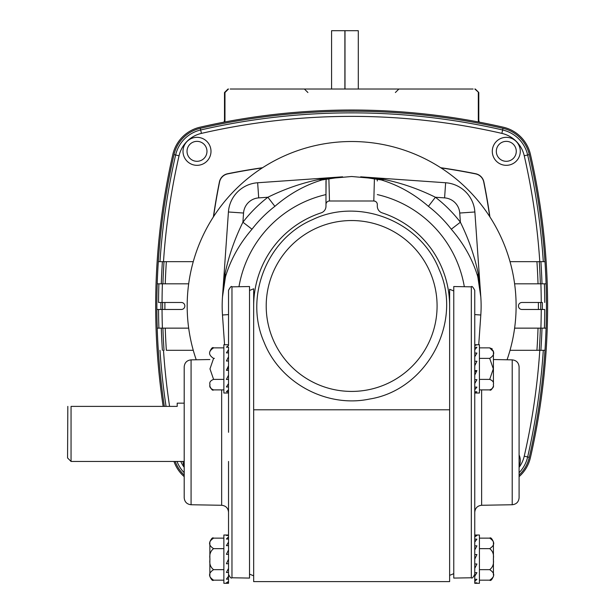 <?xml version="1.0" encoding="UTF-8"?>
<svg xmlns="http://www.w3.org/2000/svg" width="614" height="614" viewBox="0 0 614 614"><rect width="100%" height="100%" fill="white"/><g stroke="black" fill="none" stroke-linecap="round" stroke-linejoin="round"><path stroke-width="0.92" d="M479.664 286.608L477.684 276.338A129.477 129.477 0 0 1 480.808 315.013L478.728 344.738M253.666 409.791L253.666 581.611L449.625 581.611L449.625 409.791L253.643 409.791L253.666 305.979C254.749 287.82 254.749 287.82 253.666 305.979L253.666 288.795L249.522 290.468M453.769 290.944L449.625 289.271L449.625 305.979A97.979 97.979 0 0 0 382.131 212.858A7 7 0 0 1 377.311 206.212L377.311 204.5A3.5 3.5 0 0 0 373.811 201.001L329.48 201.001A3.5 3.5 0 0 0 325.98 204.5L325.98 206.212A7 7 0 0 1 321.16 212.858A97.979 97.979 0 0 0 253.666 305.979M274.88 206.335L267.881 197.248C284.789 188.905 302.004 182.949 319.526 179.372A15.166 6.048 76.8 0 0 322.005 179.94C304.966 185.106 289.263 193.909 274.88 206.335A125.786 125.786 0 0 0 252.001 229.214C239.59 243.566 230.795 259.269 225.607 276.338A15.166 6.048 13.2 0 0 225.039 273.859L222.483 296.946L228.423 211.983A31.491 31.491 0 0 1 257.65 182.757L342.612 176.817L322.005 179.94A129.477 129.477 0 0 1 326.126 179.042L328.874 178.52L329.48 201.001M375.146 201.269L373.811 201.001L374.417 178.52L351.645 176.502L328.874 178.52M477.684 276.338C472.519 259.3 463.716 243.597 451.29 229.214A125.786 125.786 0 0 0 428.411 206.335C414.066 193.924 398.356 185.129 381.286 179.94L360.679 176.817L445.641 182.757A31.491 31.491 0 0 1 474.868 211.983L480.808 296.946L478.252 273.859A15.166 6.048 -13.2 0 0 477.684 276.338M374.417 178.52L377.165 179.042A129.477 129.477 0 0 1 381.286 179.94A15.166 6.048 -76.8 0 0 383.765 179.372C401.318 182.964 418.533 188.92 435.41 197.248L428.411 206.335M377.165 179.042L377.311 180.976M224.563 344.738L222.483 315.013A129.477 129.477 0 0 1 225.607 276.338L223.626 286.608M238.969 286.715A114.311 114.311 0 0 1 325.98 194.584L326.126 179.042A129.477 129.477 0 0 0 322.005 179.94M449.448 300.069L449.095 295.779M449.625 305.979C448.542 287.82 448.542 287.82 449.625 305.979L449.625 409.791M377.311 206.212L377.311 204.5M325.98 204.5L325.98 180.976M380.373 179.733L360.679 176.817L383.765 179.372M451.29 229.214L460.377 222.214L459.74 213.035A16.332 16.332 0 0 0 444.59 197.885L435.41 197.248A137.26 137.26 0 0 1 460.377 222.214C468.72 239.122 474.676 256.337 478.252 273.859M319.526 179.372L342.612 176.817L322.918 179.733M225.039 273.859C228.631 256.307 234.586 239.092 242.914 222.214A137.26 137.26 0 0 1 267.881 197.248L258.701 197.885A16.332 16.332 0 0 0 243.551 213.035L242.914 222.214L252.001 229.214M519.091 432.302L519.091 497.747C518.692 501.937 516.397 504.271 512.214 504.746L512.214 359.865C516.397 360.334 518.692 362.667 519.091 366.865L519.091 432.302M474.76 370.58L474.76 432.302L474.76 392.822L476.909 391.778L474.76 391.778L474.76 389.79L476.909 387.112L474.76 387.112L474.76 383.581L476.909 379.667L474.76 379.667L474.76 375.131L476.909 370.58L474.76 370.58L474.76 361.232L474.76 365.729L476.909 361.232L474.76 361.232L474.76 356.78M474.76 344.738L474.76 290.338L474.76 345.559L476.909 344.792L474.76 344.738L479.427 344.738L479.427 393.021L474.76 393.021L474.76 574.274C473.194 577.521 472.051 578.687 471.322 577.774L471.322 286.838C471.798 285.748 472.949 286.915 474.76 290.338M474.76 356.803L474.76 353.05L474.76 356.803L476.909 353.05L474.76 353.05L474.76 347.278L474.76 349.727L476.909 347.278L474.76 347.278L474.76 344.792M471.322 286.838L453.769 286.531L453.769 578.081L471.322 577.774M474.76 535.454L474.76 432.302M476.909 554.557L474.76 554.557L474.76 559.154L476.909 554.557L474.76 559.154L474.76 563.982L476.909 563.982L474.76 568.395L474.76 572.67L476.909 572.67L474.76 576.231L474.76 579.294L476.909 579.294L474.76 581.466L474.76 582.863L476.909 582.863L474.76 583.3L479.427 583.3L479.427 535.009L474.76 535.009L474.76 535.5L476.909 535.5L474.76 536.851L474.76 539.146L476.909 539.146L474.76 542.085L474.76 545.838L476.909 545.838L474.76 549.914L474.76 547.051M228.531 345.559L228.531 290.338L228.531 345.559L226.382 347.171L228.531 347.171L228.531 352.873L228.531 349.727L226.382 352.873L228.531 352.873L228.531 361.009L228.531 356.803L226.382 361.009L228.531 361.009L228.531 370.342L228.531 365.729L226.382 370.342L228.531 370.342L228.531 379.36M228.531 461.452L228.531 535.009L223.864 535.009L223.864 583.3L228.531 583.3L228.531 582.816L226.382 582.816L228.531 581.466L228.531 579.163L226.382 579.163L228.531 576.231L228.531 572.471L226.382 572.471L228.531 568.395L228.531 571.258M228.531 290.338C230.342 286.915 231.493 285.748 231.969 286.838L231.969 577.774C231.24 578.687 230.096 577.521 228.531 574.274L228.531 512.276C228.132 508.077 225.837 505.744 221.654 505.276L221.654 389.89M191.077 504.746C186.894 504.271 184.599 501.937 184.2 497.747L184.2 366.865C184.599 362.667 186.894 360.334 191.077 359.865L191.077 504.746L221.654 505.276M227.733 392.983L228.531 392.983L228.531 432.302L228.531 375.131L226.382 379.452L228.531 379.452L228.531 383.581L226.382 386.958L228.531 386.958L228.531 383.581M228.531 393.021L228.531 403.16M231.969 577.774L249.522 578.081L249.522 286.531L231.969 286.838M184.2 380.365L184.2 432.302M67.824 406.391L67.563 457.952L71.055 461.452L184.2 461.452M184.2 403.16L177.208 403.16L177.208 406.391L71.055 406.391C66.834 406.391 66.834 406.391 71.055 406.391C66.834 406.391 66.834 406.391 71.055 406.391L71.055 461.452M209.865 559.154L209.865 576.439C211.408 579.854 212.651 581.097 213.588 580.169C208.238 576.676 208.238 573.169 213.588 569.662C210.433 567.19 209.228 563.69 209.98 559.154C209.236 554.603 210.441 551.103 213.588 548.647C208.238 545.155 208.238 541.655 213.588 538.14C212.667 537.204 211.423 538.447 209.865 541.87L209.865 575.08M226.382 563.752L228.531 559.154L226.382 563.752L228.531 563.752L228.531 572.471M228.531 535.454L228.531 535.009L226.382 535.454L228.531 535.454L228.531 536.851L226.382 539.015L228.531 539.015L228.531 542.085L226.382 545.639L228.531 545.639L228.531 549.914L226.382 554.327L228.531 554.327L228.531 563.752M228.531 539.015L228.531 536.851M228.531 545.639L228.531 542.085M228.531 554.918L228.531 549.914M228.531 579.163L228.531 576.231M228.531 582.816L228.531 581.466M223.864 569.662L213.588 569.662M223.864 580.169L213.588 580.169M223.864 538.14L213.588 538.14M223.864 548.647L213.588 548.647M493.426 575.08L493.426 541.87L493.426 575.08M479.427 580.169L489.703 580.169C495.053 576.653 495.053 573.154 489.703 569.662C492.85 567.206 494.055 563.706 493.311 559.154C494.063 554.619 492.858 551.119 489.703 548.647C495.053 545.14 495.053 541.632 489.703 538.14C490.655 537.219 491.898 538.463 493.426 541.87M474.76 554.557L474.76 545.838M474.76 582.863L474.76 583.3M474.76 579.294L474.76 581.466M474.76 572.67L474.76 576.231M474.76 563.399L474.76 568.395M474.76 539.146L474.76 542.085M474.76 535.5L474.76 536.851M479.427 548.647L489.703 548.647M479.427 538.14L489.703 538.14M479.427 569.662L489.703 569.662M209.865 383.85L209.865 386.168C211.408 389.583 212.651 390.819 213.588 389.89L212.237 389.629M213.588 347.869C212.636 346.948 211.393 348.184 209.865 351.592C211.377 348.192 212.621 346.956 213.588 347.869L223.864 347.869L213.588 347.869C208.238 351.377 208.238 354.884 213.588 358.376L209.98 368.891L213.588 379.383C210.441 380.611 209.236 382.361 209.98 384.64C209.228 386.904 210.433 388.654 213.588 389.89L223.864 389.89M213.588 358.376L214.416 358.376M228.531 344.776L223.864 344.738L223.864 393.021L227.057 393.021M228.531 344.738L227.733 344.776M228.531 370.342L228.531 365.729M226.382 392.983L228.531 392.822L228.531 389.79L226.382 391.701L228.531 391.701M228.531 379.452L228.531 375.131M228.531 361.009L228.531 356.803M228.531 367.433L226.382 370.342M223.864 379.383L213.588 379.383M479.427 389.89L489.703 389.89C492.85 388.662 494.055 386.912 493.311 384.64C494.063 382.368 492.858 380.619 489.703 379.383L493.311 368.868L489.703 358.376L479.427 358.376L488.874 358.376M489.703 358.376C495.053 354.861 495.053 351.361 489.703 347.869L479.427 347.869L489.703 347.869L492.305 348.929M493.426 382.668L493.426 351.592L493.426 382.668M474.76 391.778L474.76 392.822M474.76 387.112L474.76 389.79M474.76 379.667L474.76 383.581M474.76 361.232L474.76 365.729M474.76 371.746L476.909 370.58M479.427 379.383L489.703 379.383M507.064 359.773A164.468 164.468 0 0 0 489.918 216.934A626.38 626.38 0 0 0 483.886 181.951L483.725 181.99A10.338 10.338 0 0 0 475.635 173.9A626.211 626.211 0 0 0 441.021 167.914L440.691 167.706A164.468 164.468 0 0 0 262.6 167.706A626.38 626.38 0 0 0 227.617 173.739L227.656 173.9A10.338 10.338 0 0 0 219.566 181.99A626.211 626.211 0 0 0 213.58 216.604L213.373 216.934A164.468 164.468 0 0 0 193.264 261.656L158.305 261.656A676.536 676.536 0 0 1 174 154.613A34.99 34.99 0 0 1 200.279 128.334A676.536 676.536 0 0 1 503.012 128.334A34.99 34.99 0 0 1 529.291 154.613A676.536 676.536 0 0 1 544.986 261.656L543.298 261.656L544.986 261.656A676.536 676.536 0 0 1 546.076 328.145L514.616 328.145M196.227 359.773A164.468 164.468 0 0 1 193.264 261.656M184.2 466.302A13.999 13.999 0 0 1 183.026 461.452M519.091 454.951A13.999 13.999 0 0 1 519.091 466.302M516.267 151.336A9.97 9.97 0 0 1 506.289 161.305A9.97 9.97 0 0 1 496.319 151.336A9.97 9.97 0 0 1 506.289 141.358A9.97 9.97 0 0 1 516.267 151.336M520.288 151.336A13.999 13.999 0 0 1 506.289 165.327A13.999 13.999 0 0 1 492.298 151.336A13.999 13.999 0 0 1 506.289 137.336A13.999 13.999 0 0 1 520.288 151.336M206.972 151.336A9.97 9.97 0 0 1 197.002 161.305A9.97 9.97 0 0 1 187.024 151.336A9.97 9.97 0 0 1 197.002 141.358A9.97 9.97 0 0 1 206.972 151.336M210.993 151.336A13.999 13.999 0 0 1 197.002 165.327A13.999 13.999 0 0 1 183.003 151.336A13.999 13.999 0 0 1 197.002 137.336A13.999 13.999 0 0 1 210.993 151.336M164.897 302.479A672.583 672.583 0 0 0 164.89 305.979A672.583 672.583 0 0 0 164.897 309.479L156.862 309.479A676.536 676.536 0 0 1 156.854 305.979A676.536 676.536 0 0 1 158.305 261.656L164.015 261.656A674.909 674.909 0 0 0 162.917 283.814L165.25 283.814A672.583 672.583 0 0 1 166.348 261.656M542.354 305.979A672.453 672.453 0 0 0 542.346 302.479L540.727 302.479A670.826 670.826 0 0 1 540.734 305.979A670.826 670.826 0 0 1 540.727 309.479L542.346 309.479A672.453 672.453 0 0 0 542.354 305.979M188.675 328.145L157.215 328.145A676.536 676.536 0 0 1 156.862 309.479L181.345 309.479A3.5 3.5 0 0 0 184.845 305.979A3.5 3.5 0 0 0 181.345 302.479L158.542 302.479A674.847 674.847 0 0 1 158.896 283.814L188.675 283.814M510.027 350.302L544.986 350.302A676.536 676.536 0 0 1 529.291 457.346A34.99 34.99 0 0 1 519.091 475.075M165.25 328.145A672.583 672.583 0 0 0 166.348 350.302L193.264 350.302M219.566 181.99L219.405 181.951A626.38 626.38 0 0 0 213.373 216.934M219.405 181.951A10.499 10.499 0 0 1 227.617 173.739M475.635 173.9L475.673 173.739A626.38 626.38 0 0 0 440.691 167.706M475.673 173.739A10.499 10.499 0 0 1 483.886 181.951M529.291 154.613L527.649 154.989A674.847 674.847 0 0 1 543.298 261.656L510.027 261.656M489.918 216.934L489.711 216.604A164.468 164.468 0 0 0 441.021 167.914M489.711 216.604A626.211 626.211 0 0 0 483.725 181.99M262.6 167.706L262.27 167.914A164.468 164.468 0 0 0 213.58 216.604M262.27 167.914A626.211 626.211 0 0 0 227.656 173.9M514.616 283.814L546.076 283.814M542.346 302.479L521.946 302.479A3.5 3.5 0 0 0 518.446 305.979A3.5 3.5 0 0 0 521.946 309.479L544.748 309.479A674.847 674.847 0 0 1 544.395 328.145M540.366 283.814L541.993 283.814A672.453 672.453 0 0 0 540.896 261.656L539.269 261.656A670.826 670.826 0 0 1 540.366 283.814L538.033 283.814A668.5 668.5 0 0 0 536.935 261.656M540.366 328.145A670.826 670.826 0 0 1 539.269 350.302L544.986 350.302A676.536 676.536 0 0 0 546.076 328.145M539.269 350.302L536.935 350.302A668.5 668.5 0 0 0 538.033 328.145M162.042 302.479A671.355 671.355 0 0 1 162.395 283.814L162.319 283.814M157.215 283.814L158.896 283.814M184.2 475.075A34.99 34.99 0 0 1 175.213 461.452M164.345 406.391A676.536 676.536 0 0 1 157.215 328.145M538.394 309.479A668.5 668.5 0 0 0 538.394 302.479L540.727 302.479M540.896 350.302A672.453 672.453 0 0 0 541.993 328.145M161.298 283.814A676.536 676.536 0 0 1 162.388 261.656M162.388 350.302A676.536 676.536 0 0 1 161.298 328.145M160.945 309.479A676.536 676.536 0 0 1 160.945 302.479M163.163 406.391A677.702 677.702 0 0 1 172.864 154.352A36.157 36.157 0 0 1 200.018 127.198A677.702 677.702 0 0 1 503.273 127.198A36.157 36.157 0 0 1 530.427 154.352A677.702 677.702 0 0 1 530.427 457.607A36.157 36.157 0 0 1 519.091 476.648M184.2 476.648A36.157 36.157 0 0 1 173.969 461.452M230.181 89.022L473.11 89.022M224.97 92.522L224.501 92.522L224.501 120.352L224.97 120.735L224.97 92.522L228.469 89.022M478.321 92.522L478.321 120.735L478.79 120.352L478.79 92.522L474.822 89.022M478.79 120.352L479.281 122.148M478.559 122.009L478.321 120.735M475.29 89.022L478.79 92.522M224.01 122.148L224.501 120.352M224.97 120.735L224.732 122.009M224.501 92.522L228.001 89.022M358.292 89.022L358.292 30.7L344.999 30.7L344.999 89.022M344.884 89.022L344.884 30.7L331.583 30.7L331.583 89.022M228.531 314.591L222.483 315.013A129.477 129.477 0 0 1 222.168 305.979M480.808 315.013L474.76 314.591M464.322 286.715A114.311 114.311 0 0 0 377.311 194.584M444.59 197.885L445.641 182.757A31.491 31.491 0 0 1 474.868 211.983L459.74 213.035M243.551 213.035L228.423 211.983A31.491 31.491 0 0 1 257.65 182.757L258.701 197.885M481.637 389.89L481.637 505.276C477.454 505.744 475.159 508.077 474.76 512.276M430.567 273.253A85.438 85.438 0 0 0 318.919 227.057A85.438 85.438 0 0 0 272.723 338.705A85.438 85.438 0 0 0 384.372 384.901A85.438 85.438 0 0 0 430.567 273.253M162.564 309.479A674.909 674.909 0 0 1 162.556 305.979A674.909 674.909 0 0 1 162.564 302.479M163.501 350.302A671.355 671.355 0 0 0 169.587 406.391M180.785 461.452A29.81 29.81 0 0 0 184.2 467.331M519.091 467.331A29.81 29.81 0 0 0 524.241 456.187A671.355 671.355 0 0 0 539.79 350.302M539.79 261.656A671.355 671.355 0 0 0 524.241 155.772A29.81 29.81 0 0 0 501.853 133.384A671.355 671.355 0 0 0 201.438 133.384A29.81 29.81 0 0 0 179.05 155.772A671.355 671.355 0 0 0 163.501 261.656M162.042 309.479A671.355 671.355 0 0 0 162.395 328.145M540.896 328.145A671.355 671.355 0 0 0 541.249 309.479M541.249 302.479A671.355 671.355 0 0 0 540.896 283.814M158.896 328.145A674.847 674.847 0 0 1 158.542 309.479M159.993 261.656A674.847 674.847 0 0 1 175.642 154.989L174 154.613M543.298 350.302A674.847 674.847 0 0 1 527.649 456.969L529.291 457.346M544.395 283.814A674.847 674.847 0 0 1 544.748 302.479M166.049 406.391A674.847 674.847 0 0 1 159.993 350.302M519.091 472.719A33.309 33.309 0 0 0 527.649 456.969L524.241 456.187M200.279 128.334L200.655 129.976A674.847 674.847 0 0 1 502.636 129.976L503.012 128.334M184.2 472.719A33.309 33.309 0 0 1 177.009 461.452M501.853 133.384L502.636 129.976A33.309 33.309 0 0 1 527.649 154.989L524.241 155.772M179.05 155.772L175.642 154.989A33.309 33.309 0 0 1 200.655 129.976L201.438 133.384M164.015 350.302A674.909 674.909 0 0 1 162.917 328.145M453.769 573.668L449.625 575.341M249.522 574.136L253.666 575.809M254.618 292.333L253.666 292.333M448.673 292.333L449.625 292.333M222.483 296.946L225.399 277.252M477.892 277.252L480.808 296.946M512.214 359.865L493.426 359.535M512.214 504.746L481.637 505.276M191.077 359.865L209.865 359.535M489.703 580.169C490.624 581.105 491.868 579.862 493.426 576.439M493.364 350.939L493.426 351.592L489.703 347.869M489.703 389.89C490.624 390.834 491.868 389.591 493.426 386.168M264.104 342.282C243.996 296.969 266.952 238.923 312.61 219.62C359.175 197.04 420.659 221.347 439.187 269.676C463.179 322.411 426.669 390.12 369.444 399.069C326.671 408.057 280.099 382.952 264.104 342.282M395.385 92.522L398.885 89.022M307.906 92.522L304.406 89.022"/></g></svg>
